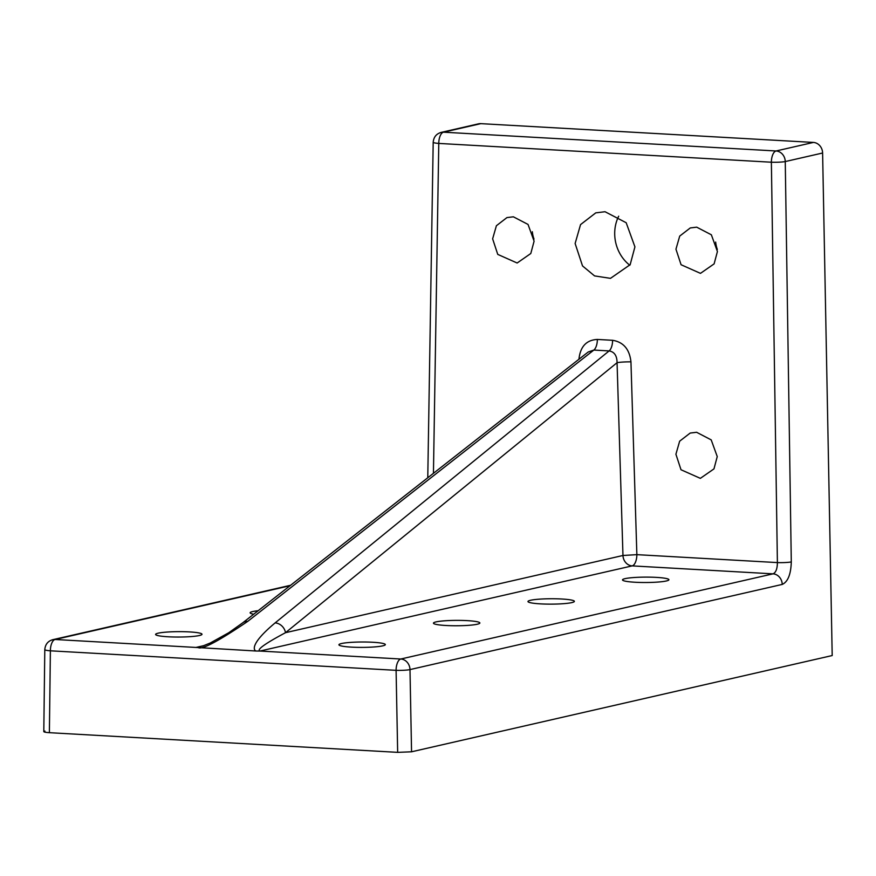 <?xml version="1.0" encoding="UTF-8"?>
<svg xmlns="http://www.w3.org/2000/svg" width="876" height="876" viewBox="0 0 876 876"><rect width="100%" height="100%" fill="white"/><g stroke="black" fill="none" stroke-linecap="round" stroke-linejoin="round"><path stroke-width="1.31" d="M253.69 614.218A23.203 2.694 179.8 0 1 250.131 612.784A23.203 2.694 179.8 0 1 252.704 611.547A23.203 2.694 179.8 0 1 258.135 610.725M158.184 633.173A23.203 2.694 179.8 0 1 184.223 631.705A23.203 2.694 179.8 0 1 202.006 634.246A23.203 2.694 179.8 0 1 199.432 635.505A23.203 2.694 179.8 0 1 173.295 636.983A23.203 2.694 179.8 0 1 155.599 634.41A23.203 2.694 179.8 0 1 158.184 633.173M625.081 578.642A23.203 2.694 179.8 0 1 651.131 577.174A23.203 2.694 179.8 0 1 668.914 579.715A23.203 2.694 179.8 0 1 666.329 580.974A23.203 2.694 179.8 0 1 640.192 582.452A23.203 2.694 179.8 0 1 622.507 579.879A23.203 2.694 179.8 0 1 625.081 578.642M530.56 600.279A23.203 2.694 179.8 0 1 556.599 598.801A23.203 2.694 179.8 0 1 574.382 601.341A23.203 2.694 179.8 0 1 571.809 602.6A23.203 2.694 179.8 0 1 545.671 604.079A23.203 2.694 179.8 0 1 527.976 601.505A23.203 2.694 179.8 0 1 530.56 600.279M436.029 621.905A23.203 2.694 179.8 0 1 462.079 620.427A23.203 2.694 179.8 0 1 479.862 622.978A23.203 2.694 179.8 0 1 477.278 624.227A23.203 2.694 179.8 0 1 451.14 625.705A23.203 2.694 179.8 0 1 433.456 623.132A23.203 2.694 179.8 0 1 436.029 621.905M341.509 643.532A23.203 2.694 179.8 0 1 367.548 642.053A23.203 2.694 179.8 0 1 385.33 644.605A23.203 2.694 179.8 0 1 382.757 645.853A23.203 2.694 179.8 0 1 356.62 647.331A23.203 2.694 179.8 0 1 338.924 644.758A23.203 2.694 179.8 0 1 341.509 643.532M629.811 265.242A36.869 32.543 77.1 0 1 614.7 233.618A36.869 32.543 77.1 0 1 618.697 216.197M634.925 246.868L630.162 264.672L610.484 278.349L594.552 275.907L582.518 265.921L575.127 243.495L580.547 224.606L595.768 212.857L605.042 211.729L626.176 222.723L634.925 246.868M717.247 456.571L713.962 468.89L700.351 478.351L681.013 469.755L675.911 454.239L679.656 441.186L690.178 433.062L696.595 432.273L711.202 439.883L717.247 456.571M534.01 239.093A26.554 23.433 77.1 0 1 532.334 231.724M534.097 241.174L530.79 253.514L517.147 263.008L497.754 254.39L492.63 238.83L496.396 225.734L506.941 217.587L513.38 216.81L528.031 224.431L534.097 241.174M717.335 249.452A26.554 23.433 77.1 0 1 715.659 242.072M717.422 251.521L714.115 263.873L700.471 273.356L681.079 264.738L675.954 249.189L679.71 236.093L690.266 227.946L696.705 227.169L711.356 234.79L717.422 251.521M44.95 731.088C42.683 731.767 44.161 732.303 49.385 732.686L397.66 752.353L411.556 751.794L832.2 655.544L822.608 153.015A10.315 9.099 -102.9 0 0 813.41 142.427L480.815 123.647A10.315 9.099 -102.9 0 0 478.548 123.834L441.208 132.386A10.315 9.099 77.1 0 1 443.475 132.188L480.815 123.647M822.608 153.015L785.257 161.556L791.291 561.932A10.315 1.04 179.1 0 1 777.395 562.589C777.319 568.842 775.862 572.597 773.026 573.846L400.781 659.015L259.92 651.054C256.471 649.74 265.001 643.619 285.51 632.691A10.315 8.541 -129.2 0 0 275.119 622.902C249.769 644.101 253.69 650.244 256.011 651.01L259.92 651.054L632.165 565.885L773.026 573.846A10.315 9.099 -102.9 0 1 782.224 584.423L409.99 669.592L411.556 751.794M198.622 647.769C203.133 649.291 219.515 640.487 247.766 621.358A10.315 8.453 -128.1 0 0 242.641 622.88L228.789 632.713L210.229 643.017L202.991 645.93L195.928 647.441L256.011 651.01M242.641 622.88L588.201 351.999L593.862 350.061A10.315 4.698 93.2 0 0 597.355 339.439C586.504 339.987 580.372 346.48 578.981 358.93A10.315 1.281 -178.2 0 1 579.31 358.963M813.41 142.427L776.059 150.979A10.315 9.099 77.1 0 1 785.257 161.556A10.315 1.04 179.1 0 1 771.373 162.213L777.395 562.589L636.863 554.65L622.967 555.483L617.065 362.697L285.51 632.691L622.967 555.483A10.315 9.099 -102.9 0 0 632.165 565.885A10.315 4.698 93.2 0 0 636.863 554.65L630.95 361.865A10.315 0.953 -1.8 0 0 617.065 362.697C617.022 355.733 614.372 351.802 609.105 350.926L593.862 350.061L247.766 621.358M791.291 561.932C790.897 574.371 787.874 581.861 782.224 584.423M49.385 732.686L50.381 650.813L396.094 670.337A10.315 4.698 93.2 0 1 400.781 659.015A10.315 9.099 77.1 0 1 409.99 669.592A10.315 1.117 178.9 0 1 396.094 670.337L397.66 752.353M203.889 645.623L195.928 647.441L55.068 639.491A10.315 4.698 93.2 0 0 50.381 650.813A10.315 1.281 -179.3 0 1 44.796 649.609L43.8 731.635M44.796 649.609C45.256 644.386 47.928 641.079 52.812 639.677A10.315 9.099 -102.9 0 1 55.068 639.491L290.022 585.737M433.445 473.303L438.777 143.423L771.373 162.213A10.315 4.698 -86.8 0 1 776.059 150.979L443.475 132.188A10.315 4.698 -86.8 0 0 438.777 143.423A10.315 1.205 -179.1 0 1 433.193 142.273L427.773 477.748M630.95 361.865C629.57 349.261 623.449 342.067 612.598 340.293L597.355 339.439M612.598 340.293A10.315 4.698 -86.8 0 1 609.105 350.926L275.119 622.902M52.812 639.677L290.613 585.267M441.208 132.386C436.347 133.776 433.675 137.072 433.193 142.273"/></g></svg>
